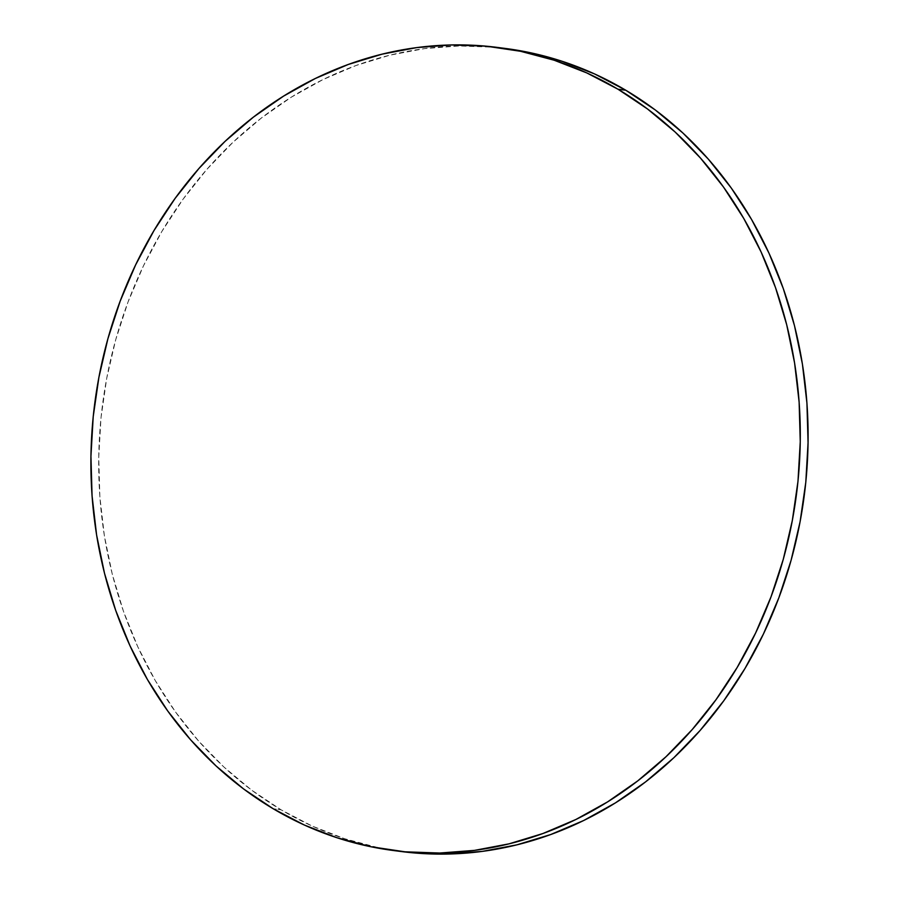 <?xml version="1.0" encoding="UTF-8"?>
<svg xmlns="http://www.w3.org/2000/svg" width="899" height="899" viewBox="0 0 899 899"><rect width="100%" height="100%" fill="white"/><g stroke="black" fill="none" stroke-linecap="round" stroke-linejoin="round"><path stroke-width="0.67" stroke-dasharray="4.5 3.37" d="M505.688 48.49A404.91 353.801 -82.6 0 0 117.567 333.271A404.91 353.801 -82.6 0 0 281.027 809.785L273.217 808.763L281.027 809.785A404.91 353.801 -82.6 0 0 401.123 851.522M505.317 48.445L494.023 47.197L459.288 45.961L424.497 48.625L389.986 55.154L356.083 65.481L323.123 79.517L291.411 97.114L261.261 118.117L232.965 142.312L206.781 169.473L182.98 199.331L161.786 231.605L143.402 265.98L127.995 302.131L115.724 339.698L106.711 378.344L101.025 417.664L98.744 457.31L99.879 496.877L104.408 535.984L112.308 574.281L123.489 611.365L137.85 646.909L155.246 680.543L175.519 711.974L198.465 740.866L223.862 766.971L251.473 790.007L281.027 809.785L312.245 826.091L344.823 838.767L378.445 847.712L400.74 851.477"/><path stroke-width="1.35" d="M393.312 850.51L401.123 851.522A404.91 353.801 -82.6 0 0 789.243 566.741A404.91 353.801 -82.6 0 0 625.783 90.237L617.973 89.215A404.91 353.801 97.4 0 1 781.433 565.729A404.91 353.801 97.4 0 1 393.312 850.51A404.91 353.801 97.4 0 1 273.217 808.763A404.91 353.801 97.4 0 1 109.757 332.259A404.91 353.801 97.4 0 1 497.877 47.478A404.91 353.801 97.4 0 1 617.973 89.215L625.783 90.237A404.91 353.801 -82.6 0 0 505.688 48.49L497.877 47.478M617.973 89.215L586.755 72.909L554.177 60.233L520.555 51.288L486.213 46.175L451.478 44.95L416.687 47.613L382.176 54.142L348.273 64.47L315.313 78.494L283.601 96.103L253.451 117.095L225.143 141.289L198.971 168.45L175.17 198.308L153.976 230.582L135.592 264.958L120.185 301.109L107.914 338.687L98.901 377.322L93.215 416.653L90.934 456.287L92.069 495.855L96.598 534.972L104.498 573.259L115.679 610.354L130.04 645.887L147.436 679.532L167.708 710.952L190.655 739.855L216.052 765.948L243.663 788.996L273.217 808.763L304.435 825.068L337.013 837.756L370.635 846.689L404.977 851.803L439.712 853.039L474.503 850.375L509.014 843.846L542.917 833.519L575.877 819.483L607.589 801.886L637.739 780.883L666.035 756.688L692.219 729.527L716.02 699.669L737.214 667.395L755.598 633.02L771.005 596.869L783.276 559.302L792.289 520.656L797.975 481.336L800.256 441.69L799.121 402.123L794.592 363.016L786.692 324.719L775.511 287.635L761.15 252.091L743.754 218.457L723.481 187.026L700.535 158.134L675.138 132.029L647.527 108.993L617.973 89.215M400.74 851.477L412.787 852.825L447.522 854.05L482.313 851.387L516.824 844.858L550.727 834.53L583.687 820.506L615.399 802.897L645.549 781.905L673.857 757.711L700.029 730.55L723.83 700.692L745.024 668.418L763.408 634.042L778.815 597.891L791.086 560.313L800.099 521.678L805.785 482.347L808.066 442.713L806.931 403.145L802.402 364.028L794.502 325.741L783.321 288.646L768.96 253.113L751.564 219.468L731.292 188.048L708.345 159.145L682.948 133.052L655.337 110.004L625.783 90.237L594.565 73.932L561.987 61.244L528.365 52.311L505.317 48.445"/></g></svg>
